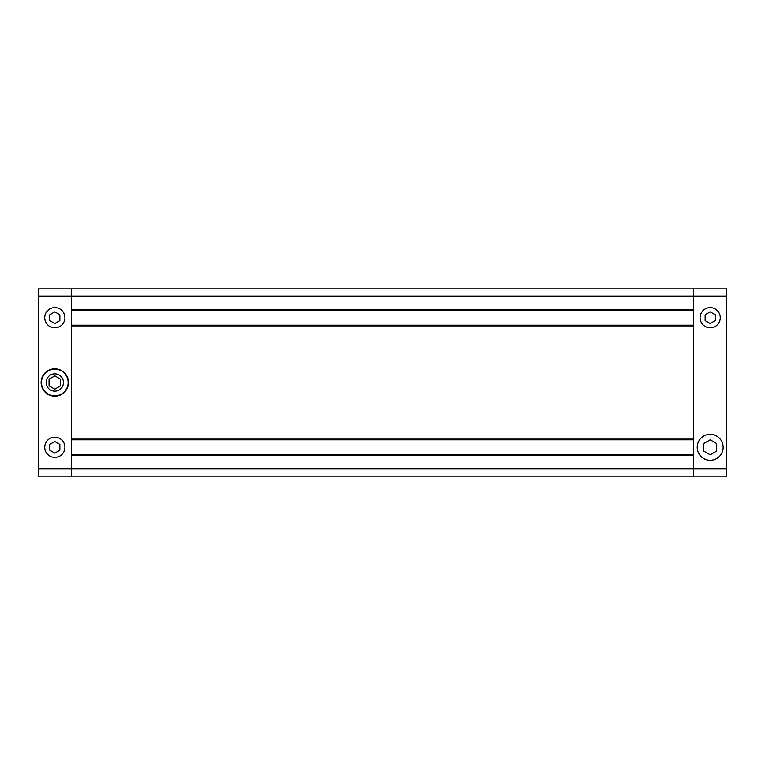 <?xml version="1.0" encoding="UTF-8"?>
<svg xmlns="http://www.w3.org/2000/svg" width="765" height="765" viewBox="0 0 765 765"><rect width="100%" height="100%" fill="white"/><g stroke="black" fill="none" stroke-linecap="round" stroke-linejoin="round"><path stroke-width="1.15" d="M710.188 311.862L705.148 314.769L705.148 320.592L710.188 323.509L715.227 320.592L715.227 314.769L710.188 311.862M715.227 326.416A10.079 10.079 0 0 0 718.918 312.646A10.079 10.079 0 0 0 705.148 308.955A10.079 10.079 0 0 0 701.457 322.725A10.079 10.079 0 0 0 715.227 326.416M710.188 439.837L703.704 443.576L703.704 451.063L710.188 454.802L716.671 451.063L716.671 443.576L710.188 439.837M716.671 458.541A12.967 12.967 0 0 0 721.414 440.831A12.967 12.967 0 0 0 703.704 436.088A12.967 12.967 0 0 0 698.961 453.798A12.967 12.967 0 0 0 716.671 458.541M38.25 296.074L38.25 288.874L693.626 288.874L693.626 296.074L693.626 288.874L726.75 288.874L726.75 296.074L693.626 296.074L693.626 309.471L71.374 309.471L71.374 288.874L71.374 468.926L71.374 455.529L693.626 455.529L693.626 468.926L693.626 296.074L38.25 296.074L38.25 468.926L71.374 468.926L71.374 476.126L71.374 468.926L693.626 468.926L693.626 476.126L693.626 468.926L726.75 468.926L726.75 476.126L38.25 476.126L38.25 468.926M726.75 468.926L726.75 296.074M693.626 454.812L71.374 454.812M693.626 310.188L71.374 310.188M693.626 325.173L71.374 325.173M693.626 325.89L693.626 439.11L71.374 439.11L71.374 325.89L693.626 325.89M693.626 439.827L71.374 439.827M54.812 437.236A10.079 10.079 0 0 1 64.901 447.315A10.079 10.079 0 0 1 54.812 457.403A10.079 10.079 0 0 1 44.733 447.315A10.079 10.079 0 0 1 54.812 437.236M54.812 307.597A10.079 10.079 0 0 1 64.901 317.685A10.079 10.079 0 0 1 54.812 327.764A10.079 10.079 0 0 1 44.733 317.685A10.079 10.079 0 0 1 54.812 307.597M54.812 373.856A8.644 8.644 0 0 0 46.168 382.5A8.644 8.644 0 0 0 54.812 391.145A8.644 8.644 0 0 0 63.457 382.5A8.644 8.644 0 0 0 54.812 373.856M54.812 395.821A13.321 13.321 0 0 0 68.142 382.5A13.321 13.321 0 0 0 54.812 369.179A13.321 13.321 0 0 0 41.492 382.5A13.321 13.321 0 0 0 54.812 395.821M54.812 396.184A13.684 13.684 0 0 0 68.496 382.5A13.684 13.684 0 0 0 54.812 368.816A13.684 13.684 0 0 0 41.128 382.5A13.684 13.684 0 0 0 54.812 396.184M49.056 385.828L54.812 389.156L49.056 385.828L49.056 379.172L54.812 375.845L60.578 379.172L60.578 385.828L54.812 389.156M49.773 314.769L54.812 311.862L59.852 314.769L59.852 320.592L54.812 323.509L49.773 320.592L49.773 314.769M59.852 450.231L54.812 453.138L49.773 450.231L49.773 444.408L54.812 441.491L59.852 444.408L59.852 450.231"/></g></svg>
